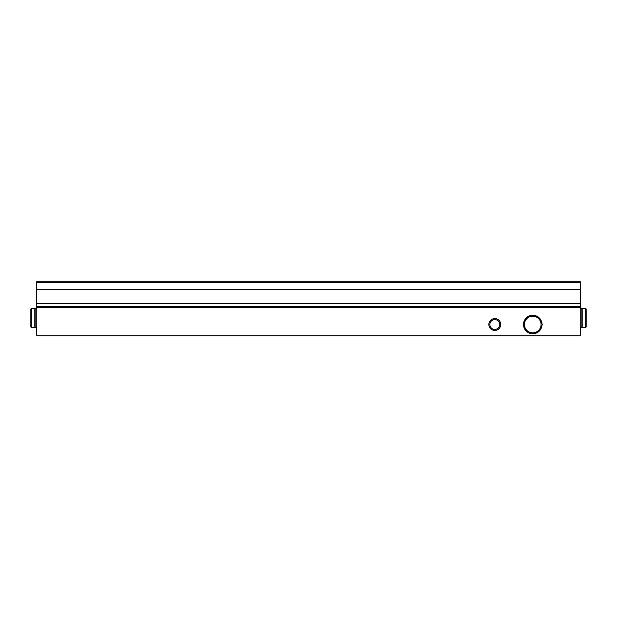 <?xml version="1.0" encoding="UTF-8"?>
<svg xmlns="http://www.w3.org/2000/svg" width="617" height="617" viewBox="0 0 617 617"><rect width="100%" height="100%" fill="white"/><g stroke="black" fill="none" stroke-linecap="round" stroke-linejoin="round"><path stroke-width="0.93" d="M36.31 308.5L36.31 282.393L36.781 282.393L36.781 335.787L580.219 335.787L580.219 281.213L36.781 281.213L36.781 282.393L580.69 282.393L580.69 283.951L580.219 283.951M500.719 324.519A5.931 5.931 0 0 1 491.818 329.655A5.931 5.931 0 0 1 491.818 319.382A5.931 5.931 0 0 1 500.719 324.519M36.781 303.741L580.219 303.741M36.781 289.296L580.219 289.296M499.693 324.519A4.905 4.905 0 0 1 492.335 328.768A4.905 4.905 0 0 1 492.335 320.269A4.905 4.905 0 0 1 499.693 324.519M580.219 334.607L580.69 334.607L580.69 327.488M580.69 308.5L580.69 283.951M36.781 334.607L36.31 334.607L36.31 327.488M586.15 321.55L586.15 314.431M586.15 308.978L586.15 327.01L586.15 308.978L585.672 308.5L582.193 308.5L582.193 327.488L585.672 327.488L585.672 308.5M580.219 327.488L581.839 327.488L581.839 308.5L580.219 308.5M30.85 314.431L30.85 321.55M30.85 327.01L30.85 308.978L30.85 327.01L31.328 327.488L34.807 327.488L34.807 308.5L31.328 308.5L31.328 327.488M36.781 308.5L35.161 308.5L35.161 327.488L36.781 327.488M541.988 325.136A9.255 9.255 0 0 1 537.908 332.208M536.836 332.825A9.255 9.255 0 0 1 528.676 332.825M527.604 332.208A9.255 9.255 0 0 1 523.524 325.136M523.524 323.902A9.255 9.255 0 0 1 527.604 316.829M528.676 316.212A9.255 9.255 0 0 1 536.836 316.212M537.908 316.829A9.255 9.255 0 0 1 541.988 323.902M532.756 332.825A8.306 8.306 0 0 1 525.561 320.362A8.306 8.306 0 0 1 539.952 320.362A8.306 8.306 0 0 1 532.756 332.825L527.959 332.825L523.162 324.519L527.959 316.212L537.554 316.212L542.343 324.519L537.554 332.825L532.756 332.825M36.781 307.736L580.219 307.736M36.781 306.711L580.219 306.711M580.69 333.049L580.219 333.049M36.31 283.951L36.781 283.951M36.31 333.049L36.781 333.049M585.672 327.488L586.15 327.01M31.328 308.5L30.85 308.978"/></g></svg>

